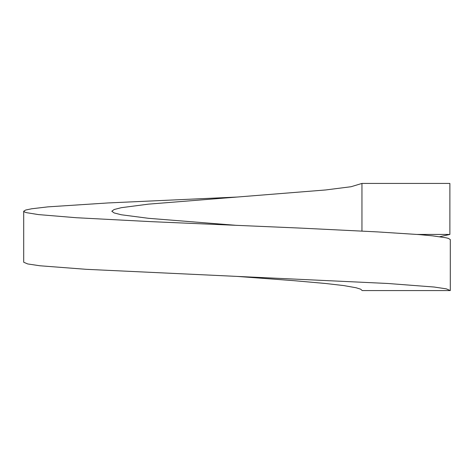 <?xml version="1.0" encoding="UTF-8"?>
<svg xmlns="http://www.w3.org/2000/svg" width="474" height="474" viewBox="0 0 474 474"><rect width="100%" height="100%" fill="white"/><g stroke="black" fill="none" stroke-linecap="round" stroke-linejoin="round"><path stroke-width="0.71" d="M23.7 211.226L24.725 212.079L26.651 212.69L38.4 214.586L76.267 217.72L151.591 221.672L300.931 228.118L377.215 231.887L418.856 234.571L432.454 235.839L445.827 237.747L448.315 238.363L450.3 239.56L450.3 290.568L362.195 290.568L360.678 289.193L356.098 287.759L343.691 285.567L325.525 283.482L293.921 280.673L237 276.401L86.173 269.315L39.94 265.772L27.723 263.953L23.7 262.235L23.7 211.226L25.685 210.029L31.657 208.779L47.904 206.865L108.096 202.943L237 197.054L325.525 189.973L351.05 186.732L361.952 183.432L361.952 231.075M417.221 234.44L449.879 234.44L449.879 183.432L361.952 183.432M450.3 290.568L446.283 288.85L434.066 287.025L387.827 283.482L237 276.401M439.736 236.727L449.879 234.44M237 225.393L148.475 218.307L121.332 214.769L114.163 212.945L111.805 211.226L114.163 209.508L121.332 207.683L148.475 204.14L237 197.054"/></g></svg>
